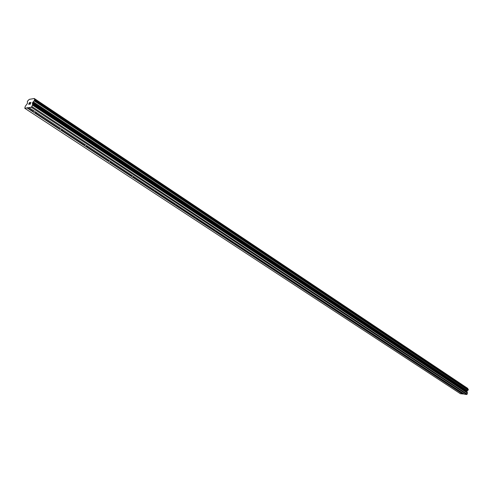 <?xml version="1.0" encoding="UTF-8"?>
<svg xmlns="http://www.w3.org/2000/svg" width="493" height="493" viewBox="0 0 493 493"><rect width="100%" height="100%" fill="white"/><g stroke="black" fill="none" stroke-linecap="round" stroke-linejoin="round"><path stroke-width="0.74" d="M462.058 392.582L459.796 392.218L459.71 391.787L460.9 391.88M28.939 107.603L24.773 108.281L25.272 106.303L27.417 103.438L27.417 101.275L29.253 99.364L34.294 98.508L34.646 100.03L32.409 103.086L32.606 104.436L31.872 106.568L31.238 107.221L28.939 107.603L464.48 394.234L466.698 394.505L467.173 394.141L467.382 392.631L466.853 391.504L468.295 389.464L34.67 99.851M451.052 385.341L448.766 384.978L448.673 384.528L449.869 384.62M439.719 377.885L437.408 377.515L437.309 377.053L438.499 377.139M428.035 370.2L425.705 369.83L425.601 369.349L426.79 369.43M416 362.281L413.639 361.905L413.535 361.406L414.718 361.486M403.582 354.11L401.203 353.74L401.086 353.216L402.27 353.296M390.77 345.685L388.367 345.31L388.25 344.761L389.421 344.841M377.546 336.984L375.118 336.608L374.994 336.041L376.159 336.109M363.889 328.005L361.431 327.623L361.301 327.025L362.46 327.099M349.771 318.725L347.294 318.336L347.158 317.714L348.305 317.782M335.166 309.129L332.67 308.735L332.529 308.082L333.669 308.15M320.062 299.208L317.547 298.801L317.4 298.123L318.527 298.185M304.458 288.916L301.895 288.522L301.734 287.807L302.856 287.869M288.276 278.274L285.681 277.873L285.515 277.121L286.618 277.183M271.507 267.237L268.876 266.842L268.703 266.054L269.788 266.109M254.123 255.799L251.448 255.399L251.264 254.567L252.336 254.622M236.073 243.918L233.368 243.524L233.171 242.648L234.224 242.704M217.333 231.587L214.584 231.192L214.172 230.81L214.381 230.268L215.416 230.323M197.859 218.769L195.074 218.374L194.661 217.616L195.863 217.456M177.603 205.439L174.775 205.045L174.331 204.256L175.526 204.071M156.521 191.567L153.65 191.173L153.175 190.353L154.358 190.144M134.564 177.116L132.481 177.153L131.643 176.722L131.138 175.865L132.309 175.631M111.664 162.043L109.563 162.105L108.7 161.655L108.158 160.767L109.31 160.496M87.772 146.322L85.659 146.403L84.765 145.934L84.18 145.01L85.314 144.702M62.814 129.899L60.682 129.998L59.758 129.517L59.129 128.55L60.251 128.205M36.722 112.724L34.578 112.854L33.616 112.349L32.945 111.338L33.234 110.907L34.035 110.956M30.055 102.507L29.414 102.618L30.055 102.507L29.142 103.413M29.451 103.357L28.797 104.214L29.364 104.122L28.804 104.22M29.364 104.122L28.674 104.343L29.414 102.618L28.68 104.343M30.313 102.871L30.874 102.476M30.93 102.359L29.9 104.029L30.461 104.048L29.697 104.171L30.936 102.538L29.703 104.171M29.9 104.029L30.504 103.931M24.773 108.281L460.45 393.747L464.153 394.018M467.654 388.373L34.319 98.538L467.654 388.373L467.943 389.236M31.238 107.221L466.698 394.505M35.126 112.774L59.129 128.55M34.578 112.854L59.148 128.987M61.218 129.918L84.18 145.01M60.682 129.998L84.186 145.435M86.176 146.322L108.158 160.767M85.659 146.403L108.158 161.18M110.068 162.024L131.138 175.865M109.563 162.105L131.132 176.266M132.968 177.073L153.175 190.353M132.481 177.153L153.163 190.736M154.938 191.506L174.331 204.256M154.457 191.592L174.312 204.632M176.026 205.365L194.661 217.616M175.557 205.445L194.636 217.98M196.282 218.682L214.202 230.459M195.832 218.763L214.172 230.81M215.768 231.482L233.01 242.815M215.324 231.568L232.973 243.16M234.514 243.807L251.116 254.715M234.083 243.887L251.079 255.047M252.57 255.67L268.568 266.183M252.145 255.75L268.525 266.51M269.967 267.101L285.392 277.239M269.554 267.181L285.342 277.553M286.741 278.126L301.63 287.912M286.334 278.206L301.574 288.214M302.93 288.762L317.301 298.21M302.529 288.843L317.245 298.505M318.558 299.035L332.442 308.162M318.17 299.115L332.387 308.452M333.656 308.957L347.078 317.782M333.28 309.037L347.017 318.065M348.255 318.552L361.233 327.081M347.879 318.632L361.172 327.358M362.373 327.827L374.933 336.084M362.01 327.907L374.871 336.355M376.036 336.805L388.201 344.804M375.678 336.885L388.133 345.063M389.267 345.501L401.049 353.247M388.915 345.581L400.975 353.506M402.078 353.925L413.504 361.431M401.74 354.005L413.43 361.683M414.502 362.09L425.576 369.368M414.163 362.164L425.502 369.614M426.55 370.003L437.291 377.065M426.217 370.083L437.217 377.305M438.234 377.681L448.661 384.54M437.907 377.761L448.587 384.774M449.573 385.138L459.704 391.793M449.259 385.212L459.624 392.021M460.591 392.379L462.853 393.864M460.277 392.453L462.656 394.012M27.312 107.64L32.945 111.338M31.872 106.568L467.173 394.141M33.105 101.952L467.272 390.776M33.241 101.798L467.37 390.69M27.053 107.912L32.969 111.794M32.495 105.101L467.438 393.131M32.606 104.436L467.382 392.631M32.353 103.419L466.877 391.756M32.409 103.086L466.853 391.504M32.637 102.556L466.945 391.14M32.877 102.193L467.099 390.912M34.165 100.855L468.06 390.166M34.411 100.584L468.245 390.012M34.646 100.03L468.344 389.63M34.405 99.062L467.857 388.798M34.418 98.927L467.839 388.694M36.408 112.952L36.55 112.614M62.525 130.097L62.654 129.788M34.646 99.82L468.295 389.464M34.294 98.508L467.617 388.33"/></g></svg>
